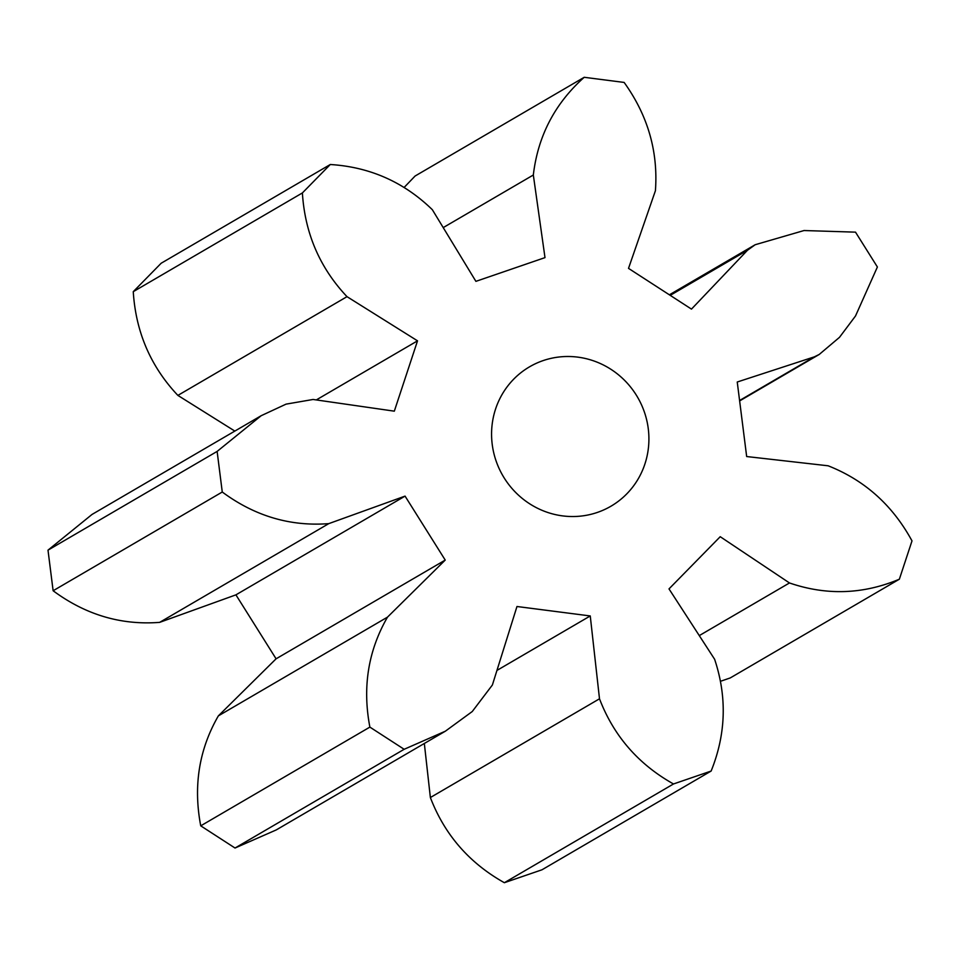<?xml version="1.0" encoding="UTF-8"?>
<svg xmlns="http://www.w3.org/2000/svg" width="960" height="960" viewBox="0 0 960 960"><rect width="100%" height="100%" fill="white"/><g stroke="black" fill="none" stroke-linecap="round" stroke-linejoin="round"><path stroke-width="1.44" d="M328.776 523.632C290.268 526.608 254.76 516.06 222.264 492.012L53.124 590.748L48 550.152L92.052 514.428L261.18 415.704L286.068 404.136L313.092 399.468L394.32 411.168L417.528 340.836L347.004 296.664C319.788 267.804 304.92 233.232 302.388 192.936L330.288 164.508C369.9 167.004 403.908 182.076 432.336 209.7L475.896 281.352L544.992 257.616L533.328 175.008C537.912 136.044 554.88 103.476 584.22 77.292L624.132 82.428C647.844 115.44 658.272 151.548 655.416 190.728L628.512 268.368L691.476 309.108L747.456 250.272L755.184 244.728L804.048 230.532L855.516 232.152L877.392 266.988L855.516 315.972L839.496 337.332L819.24 354.444L814.368 356.844L737.244 382.008L746.664 456.54L828.132 465.792C864.6 480.156 892.56 505.188 912 540.9L899.364 579.204C863.136 594.408 826.5 595.656 789.48 582.96L720.228 536.7L669 588.9L714.612 659.256C727.164 696.9 726.012 734.16 711.132 771.048L673.5 783.972C638.352 764.268 613.692 735.876 599.496 698.796L590.256 615.948L516.972 606.504L492.384 684.996L472.26 711.528L445.356 731.196L404.16 749.292L369.876 727.104C362.292 687.324 368.16 650.664 387.492 617.136L445.224 560.076L405.06 496.116L328.776 523.632L159.648 622.368C121.128 625.344 85.62 614.796 53.124 590.748M222.264 492.012L217.128 451.416L48 550.152M217.128 451.416L261.18 415.704M492.216 444.348A80.712 77.964 -120.3 0 1 529.548 366.816A80.712 77.964 -120.3 0 1 637.572 397.212A80.712 77.964 -120.3 0 1 610.932 506.22A80.712 77.964 -120.3 0 1 492.216 444.348M234.828 431.076L177.876 395.4C150.66 366.54 135.792 331.968 133.26 291.672L161.16 263.244L330.288 164.508M404.592 186.96L415.092 176.028L584.22 77.292M899.364 579.204L730.236 677.94L721.488 680.952M711.132 771.048L541.992 869.784L504.36 882.708C469.224 863.004 444.564 834.612 430.368 797.532L424.332 743.472M445.356 731.196L276.228 829.932L235.032 848.028L200.736 825.84C193.152 786.06 199.032 749.4 218.364 715.872L276.084 658.812L235.92 594.852L159.648 622.368M405.06 496.116L235.92 594.852M445.224 560.076L276.084 658.812M417.528 340.836L316.308 399.924M387.492 617.136L218.364 715.872M347.004 296.664L177.876 395.4M369.876 727.104L200.736 825.84M302.388 192.936L133.26 291.672M404.16 749.292L235.032 848.028M590.256 615.948L496.956 670.416M599.496 698.796L430.368 797.532M533.328 175.008L443.22 227.604M673.5 783.972L504.36 882.708M789.48 582.96L699.276 635.604M747.456 250.272L670.224 295.356M814.368 356.844L739.584 400.5M669.384 294.816L755.184 244.728M739.632 400.92L819.24 354.444"/></g></svg>
